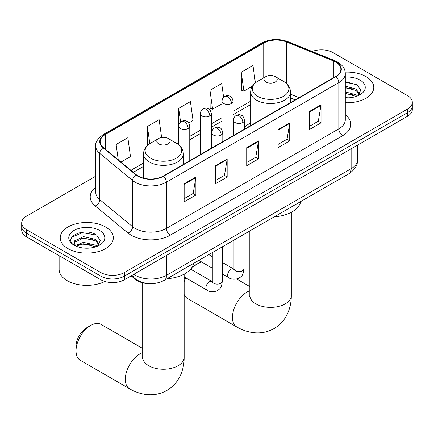 <?xml version="1.0" encoding="UTF-8"?>
<svg xmlns="http://www.w3.org/2000/svg" width="434" height="434" viewBox="0 0 434 434"><rect width="100%" height="100%" fill="white"/><g stroke="black" fill="none" stroke-linecap="round" stroke-linejoin="round"><path stroke-width="0.65" d="M250.662 122.876A29.311 16.921 0 0 0 244.467 127.601M295.163 99.874L290.482 97.981M148.623 283.597A16.59 9.581 180 0 1 135.571 279.518L131.128 275.856M95.74 176.177L26.561 216.121A16.59 9.581 0 0 0 21.7 222.892L21.7 230.118A16.59 9.581 0 0 0 26.561 236.888L100.856 279.784A16.59 9.581 0 0 0 124.319 279.784L407.439 116.328A16.59 9.581 0 0 0 412.3 109.558L412.3 105.945A16.59 9.581 0 0 1 407.439 112.715A16.59 9.581 0 0 0 412.3 105.945L412.3 102.332A16.59 9.581 0 0 0 407.439 95.556L333.144 52.66A16.59 9.581 0 0 0 312.165 51.483M21.7 222.892A16.59 9.581 0 0 0 26.561 229.667L100.856 272.563A16.59 9.581 0 0 0 124.319 272.563L124.319 276.176L407.439 112.715L124.319 276.176A16.59 9.581 0 0 1 100.856 276.176A16.59 9.581 0 0 0 124.319 276.176L124.319 279.784M26.561 229.667L26.561 233.275L100.856 276.176L26.561 233.275A16.59 9.581 0 0 1 21.7 226.505A16.59 9.581 0 0 0 26.561 233.275L26.561 236.888M365.992 76.59A26.545 15.326 0 0 0 345.198 72.147A26.545 15.326 0 0 1 365.992 76.59A26.545 15.326 0 0 1 373.766 87.429A26.545 15.326 0 0 0 365.992 76.59M105.549 226.955A26.545 15.326 0 0 0 76.623 223.635A26.545 15.326 0 0 0 60.234 237.794A26.545 15.326 0 0 0 68.008 248.628A26.545 15.326 0 0 0 96.939 251.953A26.545 15.326 0 0 0 113.328 237.794A26.545 15.326 0 0 0 105.549 226.955A26.545 15.326 0 0 0 76.623 223.635A26.545 15.326 0 0 0 60.234 237.794A26.545 15.326 0 0 0 68.008 248.628A26.545 15.326 0 0 0 96.939 251.953A26.545 15.326 0 0 0 113.328 237.794A26.545 15.326 0 0 0 105.549 226.955M335.683 62.029A17.696 10.215 180 0 1 340.869 69.256A17.696 10.215 180 0 1 335.683 76.482L163.233 176.041A17.696 10.215 180 0 1 136.222 174.68L103.368 147.593A17.696 10.215 180 0 1 100.167 141.728A17.696 10.215 180 0 1 105.348 134.507L263.736 43.064A17.696 10.215 180 0 1 286.402 41.919L333.323 60.885A17.696 10.215 180 0 1 335.683 62.029M335.997 61.85A18.141 10.47 0 0 0 333.572 60.673L286.652 41.707A18.141 10.47 0 0 0 263.422 42.879L105.039 134.323A18.141 10.47 0 0 0 103.004 147.739L135.858 174.826A18.141 10.47 0 0 0 163.542 176.226L335.997 76.661A18.141 10.47 0 0 0 335.997 61.85M184.152 183.788L184.152 201.848L195.886 195.078L195.886 177.018L184.152 183.788M184.152 198.647L193.19 193.428L195.837 177.614A4.427 2.555 -120 0 0 195.886 177.018M193.108 193.477L195.886 195.078M215.438 165.728L215.438 183.788L227.166 177.018L227.166 158.952L215.438 165.728M215.438 180.582L224.47 175.369L227.118 159.555A4.427 2.555 -120 0 0 227.166 158.952M224.394 175.412L227.166 177.018M309.29 111.543L309.29 129.603L321.019 122.833L321.019 104.768L309.29 111.543M309.29 126.397L318.323 121.184L320.97 105.37A4.427 2.555 -120 0 0 321.019 104.768M318.241 121.227L321.019 122.833M278.004 129.603L278.004 147.663L289.733 140.893L289.733 122.833L278.004 129.603M278.004 144.462L287.037 139.243L289.69 123.43A4.427 2.555 -120 0 0 289.733 122.833M286.961 139.292L289.733 140.893M246.718 147.663L246.718 165.728L258.452 158.952L258.452 140.893L246.718 147.663M246.718 162.522L255.756 157.303L258.404 141.489A4.427 2.555 -120 0 0 258.452 140.893M255.675 157.352L258.452 158.952M345.29 102.717A26.545 15.326 0 0 0 373.766 87.429A26.545 15.326 0 0 1 345.29 102.717M124.319 272.563L407.439 109.102A16.59 9.581 0 0 0 412.3 102.332M120.967 162.099L130.488 156.603L127.84 137.73L116.111 144.506L116.111 158.095M223.624 97.314L221.693 83.545L209.964 90.321L210.148 108.272M255.414 82.867L252.979 65.485L241.244 72.256L241.434 90.212M161.622 137.475L159.126 119.67L147.392 126.44L147.582 144.397M188.719 122.985L193.059 120.478L190.407 101.61L178.678 108.381L178.699 126.43M178.678 108.381L180.593 122.046M209.964 90.321L212.611 109.189L222.029 103.753M212.611 109.189L209.964 108.202M241.244 72.256L243.892 91.129L252.376 86.23M243.892 91.129L241.244 90.142M148.336 144.674L147.392 144.327M147.392 126.44L149.806 143.627M116.111 144.506L118.265 159.875M345.29 97.645L348.388 97.818M345.29 91.91L356.059 94.802L357.518 95.974M345.29 93.343L356.319 96.413M345.29 86.176L356.059 89.068L359.645 94.026M345.29 87.608L356.059 90.5L359.363 94.4M345.29 97.78A18.027 10.411 0 0 0 359.965 94.791A18.027 10.411 0 0 0 359.965 80.068A18.027 10.411 0 0 0 345.29 77.078M357.947 95.795L360.768 90.25L357.198 84.869L345.29 81.641M345.29 82.2L356.954 84.706M345.29 87.934L352.961 88.921M345.29 93.668L352.961 94.655M184.162 278.682A15.206 8.783 -60 0 1 184.694 277.223M192.17 267.018A15.206 8.783 -60 0 1 193.927 265.836L197.839 263.579A20.74 11.973 120 0 0 191.063 269.406M185.774 277.847A20.74 11.973 120 0 0 184.162 282.29M184.162 294.523A20.74 11.973 120 0 0 187.472 298.473L236.742 326.916A20.74 11.973 -60 0 1 233.563 310.299A20.74 11.973 -60 0 1 247.109 292.022A20.74 11.973 -60 0 1 249.838 290.747M265.879 82.01A6.635 3.83 0 0 0 275.264 82.01A6.635 3.83 0 0 0 275.264 76.59L283.505 81.348A18.288 10.557 0 0 1 283.505 96.283A18.288 10.557 0 0 1 257.639 96.283A18.288 10.557 0 0 1 257.639 81.348C253.136 84.022 250.814 87.576 250.662 92.008A19.91 11.496 0 0 0 256.494 100.135A19.91 11.496 0 0 0 278.194 102.63A19.91 11.496 0 0 0 290.482 92.008C290.335 87.576 288.008 84.022 283.505 81.348L275.264 76.59A6.635 3.83 0 0 0 265.879 76.59A6.635 3.83 0 0 0 265.879 82.01M274.228 216.848A30.418 17.561 0 0 0 300.767 201.522M201.604 261.973A20.74 11.973 120 0 0 197.839 263.579L193.927 265.836M76.026 350.84L76.026 346.321A15.206 8.783 -60 0 1 86.778 327.697L90.69 325.44A20.74 11.973 120 0 0 76.026 350.84A20.74 11.973 120 0 0 80.323 360.334L129.592 388.777A20.74 11.973 -60 0 1 126.413 372.16A20.74 11.973 -60 0 1 139.965 353.884A20.74 11.973 -60 0 1 142.688 352.609M158.736 143.871A6.635 3.83 0 0 0 168.121 143.871A6.635 3.83 0 0 0 168.121 138.451L176.361 143.209A18.288 10.557 0 0 1 176.361 158.144A18.288 10.557 0 0 1 150.495 158.144A18.288 10.557 0 0 1 150.495 143.209C145.992 145.884 143.665 149.437 143.518 153.869A19.91 11.496 0 0 0 149.35 161.996A19.91 11.496 0 0 0 171.045 164.491A19.91 11.496 0 0 0 183.338 153.869C183.186 149.437 180.864 145.884 176.361 143.209L168.121 138.451A6.635 3.83 0 0 0 158.736 138.451A6.635 3.83 0 0 0 158.736 143.871M167.085 278.709A30.418 17.561 0 0 0 193.624 263.384M142.688 348.448L101.062 324.41A20.74 11.973 120 0 0 90.69 325.44L86.778 327.697M59.127 255.691L59.127 269.4A27.651 15.966 0 0 0 67.227 280.689A27.651 15.966 0 0 0 104.849 281.487M83.784 248.058L87.95 248.177M75.494 245.411L83.545 242.34L95.621 245.167L97.08 246.338M76.238 246.181L83.545 243.772L95.881 246.778M75.624 245.969L74.328 242.942A12.499 7.215 0 0 0 76.346 246.279M74.328 242.942L74.708 240.751L83.545 236.606L95.621 239.427L99.207 244.391M74.36 243.116L74.708 242.188L83.545 238.038L95.621 240.865L98.925 244.76M97.509 246.159L100.33 240.615L96.76 235.228C84.109 226.136 61.633 238.12 74.61 245.465L74.675 245.503M99.527 230.432A18.027 10.411 0 0 0 74.035 230.432A18.027 10.411 0 0 0 74.035 245.15A18.027 10.411 0 0 0 99.527 245.15A18.027 10.411 0 0 0 99.527 230.432M71.973 237.04L82.563 232.695L96.516 235.065M78.587 239.15L82.563 238.429L92.523 239.28M78.587 244.884L82.563 244.163L92.523 245.02M135.571 279.024L135.571 279.518M133.786 274.321A22.123 12.77 0 0 0 135.272 275.27A22.123 12.77 0 0 0 166.553 275.27L351.128 168.707A22.123 12.77 0 0 0 357.611 159.674C357.768 165.164 354.849 169.862 348.838 173.768L164.264 280.331A11.062 6.385 60 0 0 166.553 275.27L166.553 255.404M351.128 148.84L351.128 168.707A11.062 6.385 60 0 1 348.838 173.768M132.891 274.841A11.062 7.4 129.5 0 0 134.817 278.438L131.459 275.666M407.439 116.328L407.439 109.102M100.856 279.784L100.856 272.563M345.29 114.766A27.651 15.966 180 0 1 342.724 135.63L170.269 235.195A5.528 3.195 60 0 1 166.358 228.425L338.813 128.86A22.123 12.77 0 0 0 345.29 119.827L345.29 73.59A22.123 12.77 180 0 1 338.813 82.623A5.528 3.195 -120 0 0 335.997 76.661M170.269 235.195A27.651 15.966 180 0 1 131.166 235.195A27.651 15.966 180 0 1 128.068 233.063L95.214 205.976A27.651 15.966 180 0 1 95.74 187.238M135.077 228.425A22.123 12.77 0 0 0 166.358 228.425L166.358 182.182A22.123 12.77 180 0 1 132.598 180.479L99.744 153.392A22.123 12.77 180 0 1 95.74 146.063L95.74 192.305A22.123 12.77 0 0 0 99.744 199.629L132.598 226.716A22.123 12.77 0 0 0 135.077 228.425M345.29 73.59C344.932 69.787 344.58 66.624 337.668 62.029L334.76 60.614A5.528 2.588 112 0 0 333.572 60.673M334.76 60.614L287.84 41.648C278.677 38.409 269.981 38.876 261.751 43.058A5.528 3.195 60 0 1 263.422 42.879M105.039 134.323A5.528 3.195 -120 0 0 103.368 134.502C97.628 138.63 95.084 142.482 95.74 146.063M103.004 147.739A5.528 3.7 129.5 0 0 99.744 153.392L99.744 199.629A5.528 3.7 -50.5 0 1 95.214 205.976M287.84 41.648A5.528 2.588 112 0 0 286.652 41.707M135.858 174.826A5.528 3.7 129.5 0 0 132.598 180.479L132.598 226.716A5.528 3.7 -50.5 0 1 128.068 233.063M163.542 176.226A5.528 3.195 60 0 1 166.358 182.182L338.813 82.623L338.813 128.86A5.528 3.195 60 0 0 342.724 135.63M105.348 134.507L105.348 149.225M333.323 60.885L333.323 77.843M286.402 41.919L286.402 83.437M299.075 97.612L290.482 94.14M263.736 43.064L263.736 77.832M250.662 101.182L233.091 111.332M222.029 117.717L211.423 123.836M200.362 130.222L189.761 136.347M178.699 142.732L177.094 143.659M143.518 163.043L130.927 170.312M246.718 148.238L258.404 141.489M278.004 130.178L289.69 123.43M309.29 112.113L320.97 105.37M215.438 166.298L227.118 159.555M184.152 184.363L195.837 177.614M291.312 212.259L291.312 295.413A20.74 11.973 180 0 1 285.236 303.876A20.74 11.973 180 0 1 255.908 303.876A20.74 11.973 180 0 1 249.838 295.413L249.74 296.596M184.162 274.12L184.162 357.274A20.74 11.973 180 0 1 178.092 365.737A20.74 11.973 180 0 1 148.764 365.737A20.74 11.973 180 0 1 142.688 357.274L142.596 358.457M242.85 122.534A5.528 3.195 0 0 0 244.467 120.278C243.593 117.082 242.714 115.515 241.841 115.574C240.241 114.446 238.353 114.419 236.172 115.487A5.528 3.195 60 0 1 238.939 115.764A5.528 3.195 -120 0 1 242.85 122.534A5.528 3.195 0 0 1 235.027 122.534A5.528 3.195 0 0 1 233.405 120.278C233.492 118.184 234.414 116.589 236.172 115.487M222.251 273.892L228.626 277.576A4.975 2.875 -60 0 1 227.866 273.583A4.975 2.875 -60 0 1 231.116 269.199A4.975 2.875 -60 0 1 231.338 269.08A4.975 2.875 -60 0 1 233.606 268.95L222.251 262.396M234.246 269.454L233.801 269.823L233.959 268.749A4.975 2.875 -0 0 0 235.418 270.778A4.975 2.875 -0 0 0 242.232 270.903A4.975 2.875 -0 0 0 243.913 268.749C243.349 275.764 241.326 276.518 238.543 278.433C234.387 279.697 231.078 279.409 228.626 277.576M221.183 135.045A5.528 3.195 0 0 0 222.805 132.788C221.926 129.587 221.052 128.019 220.179 128.079C218.579 126.95 216.685 126.923 214.51 127.997A5.528 3.195 60 0 1 217.271 128.269A5.528 3.195 -120 0 1 221.183 135.045A5.528 3.195 0 0 1 213.365 135.045A5.528 3.195 0 0 1 211.743 132.788C211.825 130.688 212.747 129.093 214.51 127.997M184.162 276.919L206.964 290.08A4.975 2.875 -60 0 1 206.199 286.093A4.975 2.875 -60 0 1 209.454 281.704A4.975 2.875 -60 0 1 209.676 281.585A4.975 2.875 -60 0 1 211.944 281.46L190.613 269.145M212.584 281.959L212.139 282.328L212.297 281.254A4.975 2.875 -0 0 0 213.756 283.288A4.975 2.875 -0 0 0 220.564 283.413A4.975 2.875 -0 0 0 222.251 281.254C221.687 288.274 219.664 289.022 216.881 290.937C212.72 292.207 209.416 291.919 206.964 290.08M231.468 103.46A5.528 3.195 0 0 0 233.091 101.203C232.212 98.003 231.338 96.435 230.465 96.494C228.864 95.366 226.971 95.339 224.796 96.413A5.528 3.195 60 0 1 227.557 96.684A5.528 3.195 -120 0 1 231.468 103.46A5.528 3.195 0 0 1 223.646 103.46A5.528 3.195 0 0 1 222.029 101.203C222.11 99.104 223.033 97.509 224.796 96.413M209.806 115.965A5.528 3.195 0 0 0 211.423 113.708C210.55 110.513 209.671 108.945 208.797 109.005C207.197 107.876 205.309 107.849 203.128 108.918A5.528 3.195 60 0 1 205.895 109.194A5.528 3.195 -120 0 1 209.806 115.965A5.528 3.195 0 0 1 201.984 115.965A5.528 3.195 0 0 1 200.362 113.708C200.448 111.614 201.371 110.014 203.128 108.918M188.139 128.475A5.528 3.195 0 0 0 189.761 126.218C188.882 123.017 188.009 121.449 187.135 121.509C185.535 120.381 183.642 120.354 181.466 121.428A5.528 3.195 60 0 1 184.228 121.699A5.528 3.195 -120 0 1 188.139 128.475A5.528 3.195 0 0 1 180.322 128.475A5.528 3.195 0 0 1 178.699 126.218C178.781 124.119 179.703 122.524 181.466 121.428M164.264 280.331C155.361 284.807 146.464 284.807 137.562 280.331L134.817 278.438M357.611 159.674L357.611 145.097M261.751 43.058L103.368 134.502M250.662 104.551L233.091 114.695M222.029 121.081L211.423 127.205M200.362 133.591L189.761 139.71M143.518 166.412L133.325 172.293M295.283 99.804L290.482 97.862M291.312 295.413C291.344 301.321 290.292 306.914 288.16 312.192C285.263 319.218 280.57 324.675 274.071 328.56C267.458 332.243 260.384 333.583 252.848 332.58C247.212 331.788 241.846 329.9 236.742 326.916M290.482 102.576L290.482 92.008M250.662 125.562L250.662 92.008M265.879 76.59L257.639 81.348M249.838 286.586L236.79 279.051M249.838 230.931L249.838 295.413M184.162 357.274C184.195 363.182 183.143 368.775 181.016 374.048C178.119 381.079 173.421 386.537 166.922 390.421C160.309 394.105 153.235 395.445 145.699 394.441C140.068 393.649 134.697 391.761 129.592 388.777M183.338 164.437L183.338 153.869M143.518 178.152L143.518 153.869M158.736 138.451L150.495 143.209M142.688 282.843L142.688 357.274M233.948 269.129L233.606 268.95M243.913 234.349L243.913 268.749M244.467 129.142L244.467 120.278M212.297 268.141L198.837 260.373M233.959 240.094L233.959 268.749M233.405 135.527L233.405 120.278M212.297 256.651L208.792 254.628M212.28 281.639L211.944 281.46M222.251 246.854L222.251 281.254M222.805 141.647L222.805 132.788M212.297 252.604L212.297 281.254M211.743 148.037L211.743 132.788M233.091 135.712L233.091 101.203M222.029 129.961L222.029 101.203M211.423 148.222L211.423 113.708M200.362 154.607L200.362 113.708M189.761 160.726L189.761 126.218M178.699 144.82L178.699 126.218"/></g></svg>
